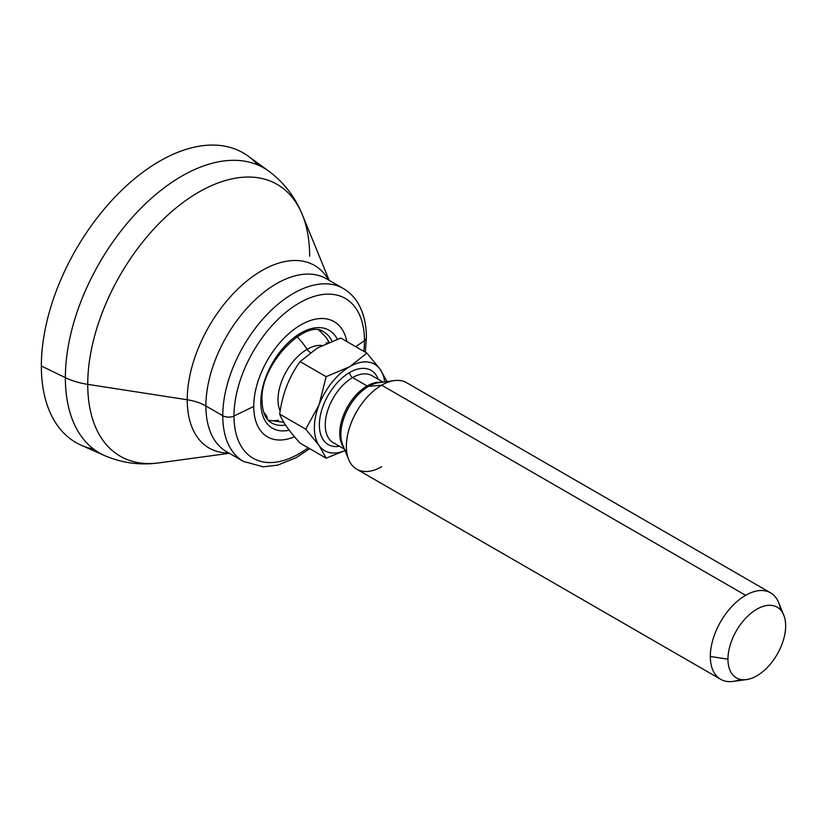 <?xml version="1.0" encoding="UTF-8"?>
<svg xmlns="http://www.w3.org/2000/svg" width="827" height="827" viewBox="0 0 827 827"><rect width="100%" height="100%" fill="white"/><g stroke="black" fill="none" stroke-linecap="round" stroke-linejoin="round"><path stroke-width="1.24" d="M65.364 377.65A164.511 94.981 120 0 0 104.688 455.625A164.511 94.981 -60 0 1 65.364 377.65A58.241 33.628 0 0 0 87.734 384.369A156.923 90.598 120 0 0 159.104 462.862A156.923 90.598 -60 0 1 87.734 384.369L187.233 399.761A105.422 60.867 120 0 0 228.769 452.958A105.422 60.867 120 0 1 187.233 399.761L87.734 384.369A156.923 90.598 -60 0 1 178.56 205.923A156.923 90.598 -60 0 1 302.351 214.741A156.923 90.598 120 0 0 178.56 205.923A156.923 90.598 120 0 0 87.734 384.369A58.241 33.628 180 0 1 65.364 377.65A164.511 94.981 -60 0 1 140.528 208.631A164.511 94.981 -60 0 1 268.878 171.23A164.511 94.981 120 0 0 140.528 208.631A164.511 94.981 120 0 0 65.364 377.65L41.35 366.01L65.364 377.65M229.337 453.289L159.104 462.862C140.301 465.508 122.169 463.099 104.688 455.625L81.325 445.288A167.24 96.552 -60 0 1 41.35 366.01A167.24 96.552 -60 0 1 117.754 194.19A167.24 96.552 -60 0 1 248.234 156.169L268.878 171.23C284.085 182.633 295.249 197.136 302.351 214.741L329.187 280.353M365.348 352.23L366.392 337.592A8.322 4.807 180 0 1 364.449 340.683A92.252 53.259 120 0 0 299.219 303.023A92.252 53.259 120 0 0 233.989 416.002L253.744 406.439L233.989 416.002A92.252 53.259 120 0 0 308.151 447.8A92.252 53.259 -60 0 1 233.989 416.002A92.252 53.259 -60 0 1 299.219 303.023A92.252 53.259 -60 0 1 364.449 340.683L355.734 346.678L364.449 340.683A92.252 53.259 -60 0 1 363.839 351.351A92.252 53.259 120 0 0 364.449 340.683A8.322 4.807 0 0 0 366.392 337.592C366.423 324.267 363.632 312.823 358.05 303.271C354.266 296.965 349.345 292.034 343.277 288.489A99.85 57.642 -60 0 0 266.346 315.242A99.85 57.642 -60 0 0 222.763 415.723A8.322 4.807 0 0 0 233.989 416.002A8.322 4.807 180 0 1 222.763 415.723A99.85 57.642 120 0 0 243.438 461.425A99.85 57.642 -60 0 1 222.763 415.723L205.892 405.985A99.85 57.642 -60 0 0 226.567 451.687A99.85 57.642 -60 0 1 205.892 405.985A41.598 24.014 -0 0 0 187.233 399.761A105.422 60.867 120 0 1 244.833 282.689A105.422 60.867 120 0 1 328.619 280.022A105.422 60.867 120 0 0 244.833 282.689A105.422 60.867 120 0 0 187.233 399.761A41.598 24.014 180 0 1 205.892 405.985A99.85 57.642 -60 0 1 249.475 305.504A99.85 57.642 -60 0 1 326.407 278.751L343.277 288.489A99.85 57.642 120 0 0 266.346 315.242A99.85 57.642 120 0 0 222.763 415.723L205.892 405.985A99.85 57.642 -60 0 1 249.475 305.504A99.85 57.642 -60 0 1 326.407 278.751M309.66 256.246A156.923 90.598 120 0 0 302.351 214.741M93.74 449.175A167.24 96.552 -60 0 1 41.35 366.01A167.24 96.552 -60 0 1 125.187 186.974A167.24 96.552 -60 0 1 257.817 164.976M253.744 406.439A66.563 38.435 120 0 0 294.505 436.759A66.563 38.435 -60 0 1 253.744 406.439A66.563 38.435 -60 0 1 295.983 327.988A66.563 38.435 -60 0 1 346.885 341.572A66.563 38.435 120 0 0 295.983 327.988A66.563 38.435 120 0 0 253.744 406.439M337.302 339.246A56.577 32.666 120 0 0 292.417 338.936A56.577 32.666 120 0 0 260.805 402.356A56.577 32.666 120 0 0 289.202 430.174A56.577 32.666 -60 0 1 260.805 402.356A56.577 32.666 -60 0 1 292.417 338.936A56.577 32.666 -60 0 1 337.302 339.246M324.081 332.165A52.421 30.268 120 0 1 331.999 341.158A52.421 30.268 120 0 0 324.081 332.165C306.91 317.299 259.668 364.159 262.025 400.661A4.156 2.398 180 0 1 260.805 402.356A4.156 2.398 -0 0 0 262.025 400.661C262.386 412.166 265.591 419.599 271.659 422.959A52.421 30.268 120 0 0 285.522 425.047A52.421 30.268 120 0 1 271.659 422.959M278.492 420.188A52.421 30.268 -60 0 1 268.134 420.137M322.075 345.479A41.112 23.735 120 0 0 307.096 349.325A53.248 30.744 -120 0 0 297.11 336.734A53.248 30.744 60 0 1 307.096 349.325A41.112 23.735 120 0 0 280.167 411.102A41.112 23.735 120 0 1 307.096 349.325A6.967 4.021 -120 0 0 310.394 352.529A6.967 4.021 60 0 1 307.096 349.325A41.112 23.735 120 0 1 322.075 345.479M328.112 342.719A18.535 3.918 38.8 0 0 318.995 330.345A18.535 3.918 38.8 0 1 326.903 338.698L329.177 342.275M319.873 330.521A52.421 30.268 -60 0 1 321.992 333.116A52.421 30.268 120 0 0 319.873 330.521M327.389 343.029A18.535 3.918 38.8 0 1 326.014 342.905M266.987 418.762A18.535 3.918 -141.2 0 0 263.637 412.094A18.535 3.918 -141.2 0 1 266.987 418.762M340.848 338.078L317.31 348.033L300.087 361.616C289.099 376.709 282.307 394.21 279.702 414.141C282.307 421.388 289.099 431.053 300.087 443.138L326.138 458.179L300.087 443.138C289.099 431.053 282.307 421.388 279.702 414.141L305.752 429.182L279.702 414.141C282.307 394.21 289.099 376.709 300.087 361.616L326.138 376.657L300.087 361.616L317.31 348.033L340.848 338.078L366.899 353.119L340.848 338.078M346.12 450.167L326.138 458.179L319.098 445.505A49.92 28.821 120 0 0 345.024 450.56A49.92 28.821 120 0 1 319.098 445.505L305.752 429.182L319.098 404.744A49.92 28.821 120 0 0 319.098 445.505L305.752 429.182L319.098 404.744A49.92 28.821 120 0 0 319.098 445.505L326.138 458.179L346.12 450.167M384.669 381.898A49.92 28.821 120 0 0 380.244 369.442A49.92 28.821 120 0 0 349.666 366.712A49.92 28.821 120 0 0 319.098 404.744L326.138 376.657L349.666 366.712A49.92 28.821 120 0 0 319.098 404.744L326.138 376.657L349.666 366.712L366.899 353.119L380.244 369.442A49.92 28.821 120 0 0 349.666 366.712L366.899 353.119L380.244 369.442L387.284 382.115L380.244 369.442A49.92 28.821 120 0 1 384.669 381.898M349.666 372.481A42.849 24.738 -60 0 1 378.228 379.283A42.849 24.738 120 0 0 349.666 372.481A4.156 2.398 -120 0 0 352.612 377.577A38.693 22.339 -60 0 1 371.954 375.665A38.693 22.339 -60 0 0 352.612 377.577A4.156 2.398 60 0 1 349.666 372.481A42.849 24.738 120 0 0 319.811 418.772A42.849 24.738 120 0 0 339.535 446.291A42.849 24.738 -60 0 1 319.811 418.772A42.849 24.738 -60 0 1 349.666 372.481M333.271 442.672A38.693 22.339 -60 0 1 327.337 411.67A38.693 22.339 -60 0 1 352.612 377.577L367.126 385.961A38.693 22.339 120 0 0 343.267 415.857A38.693 22.339 120 0 0 343.763 447.479A38.693 22.339 120 0 1 343.267 415.857A38.693 22.339 120 0 1 367.126 385.961A4.156 2.398 -120 0 0 368.594 386.354A4.156 2.398 60 0 1 367.126 385.961L352.612 377.577A38.693 22.339 -60 0 0 327.337 411.67A38.693 22.339 -60 0 0 333.271 442.672L344.435 449.123M378.497 382.746A39.251 22.66 -60 0 0 368.594 386.354A39.251 22.66 -60 0 1 378.497 382.746L394.262 380.596A49.92 28.821 120 0 0 381.671 385.186L368.594 386.354A39.251 22.66 -60 0 0 342.667 444.802A39.251 22.66 -60 0 1 368.594 386.354L381.671 385.186A49.92 28.821 120 0 0 348.694 459.533A49.92 28.821 120 0 0 381.671 466.707M780.533 609.892A49.92 28.821 120 0 0 770.588 592.835A49.92 28.821 120 0 0 745.623 595.316L381.671 385.186A49.92 28.821 -60 0 1 406.626 382.715L770.588 592.835M727.956 659.181A40.792 23.549 120 0 0 746.512 679.587A40.792 23.549 120 0 0 785.65 625.874A40.792 23.549 120 0 0 756.808 609.22A40.792 23.549 120 0 0 727.956 659.181A40.792 23.549 120 0 0 756.808 675.835A40.792 23.549 120 0 0 785.65 625.874A40.792 23.549 120 0 0 783.748 615.081A40.792 23.549 120 0 0 751.567 612.797A40.792 23.549 120 0 0 727.956 659.181L710.321 656.452L727.956 659.181M746.512 679.587L733.032 681.427A49.92 28.821 -60 0 1 710.321 656.452A49.92 28.821 -60 0 1 745.623 595.316A49.92 28.821 -60 0 1 778.6 602.49L783.748 615.081M720.668 679.308L356.706 469.178A49.92 28.821 -60 0 1 349.056 429.172A49.92 28.821 -60 0 1 381.671 385.186L745.623 595.316A49.92 28.821 120 0 0 710.321 656.452A49.92 28.821 120 0 0 720.668 679.308A49.92 28.821 120 0 0 740.413 679.401M381.361 382.353A38.693 22.339 120 0 0 367.126 385.961A38.693 22.339 120 0 1 381.361 382.353M226.567 451.687L243.438 461.425L263.255 466.821L277.634 465.146L295.983 457.765L309.66 448.668M283.785 422.318L268.155 420.168M342.667 444.802L348.694 459.533M383.128 382.115L371.954 375.665"/></g></svg>
